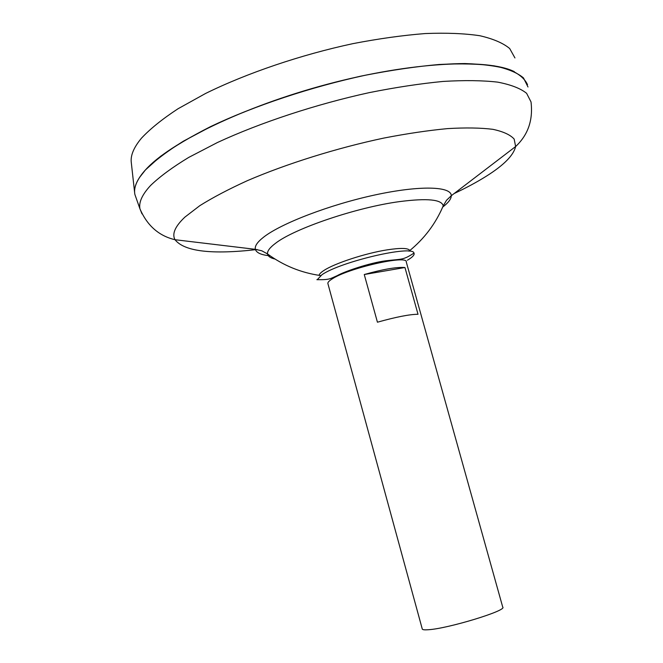 <?xml version="1.0" encoding="UTF-8"?>
<svg xmlns="http://www.w3.org/2000/svg" width="663" height="663" viewBox="0 0 663 663"><rect width="100%" height="100%" fill="white"/><g stroke="black" fill="none" stroke-linecap="round" stroke-linejoin="round"><path stroke-width="0.99" d="M317.254 279.703L322.011 274.673C340.964 261.52 413.032 244.78 413.994 253.109L414.168 253.863C414.052 255.528 411.798 257.65 407.405 260.219M319.085 275.352C319.301 274.043 320.917 272.418 323.934 270.463C334.475 263.41 365.363 253.266 386.968 249.885C400.717 247.771 408.333 247.987 409.817 250.531M327.945 283.789L327.853 283.441C327.746 282.297 329.188 280.789 332.163 278.924C348.299 268.084 408.06 254.542 406.278 261.984L502.728 607.101C507.634 610.432 447.5 628.781 428.157 629.742C424.651 629.999 422.696 629.784 422.298 629.104L327.853 283.441M139.561 177.435L145.379 170.018C169.305 142.926 243.603 106.478 327.472 84.209C411.342 61.874 487.438 58.245 514.322 71.637M136.296 198.469L134.904 194.524C133.454 187.67 136.934 179.524 145.338 170.076C154.479 160.918 167.175 151.28 183.419 141.161L212.168 125.904C255.189 105.558 311.096 86.944 364.957 75.317C391.493 70.121 416.24 66.507 439.204 64.485C460.669 63.399 479.034 63.863 494.3 65.869C507.568 68.687 517.297 72.698 523.488 77.927L527.997 86.986M275.004 259.042C270.454 258.031 267.96 256.341 267.545 253.954C267.131 251.144 269.775 247.597 275.493 243.321C294.256 228.544 356.702 207.304 399.632 201.593C427.337 198.038 441.865 199.472 443.215 205.895L440.622 211.63M134.746 193.629C133.727 186.949 137.258 179.076 145.33 170.026L160.637 156.269C174.104 146.564 190.753 136.677 210.585 126.608C252.528 106.577 307.118 88.104 360.282 76.262C399.764 68.032 435.931 63.731 465.028 63.557C483.029 64.162 497.764 66.143 509.234 69.516C518.715 73.585 524.806 78.64 527.508 84.682M134.639 192.684L131.332 162.891C130.279 155.797 133.653 147.567 141.459 138.194C150.236 128.804 162.427 118.992 178.024 108.757L205.646 93.433C246.992 73.096 300.778 54.805 352.965 43.634C378.706 38.678 402.822 35.313 425.298 33.548C446.381 32.727 464.539 33.448 479.788 35.719C493.139 38.794 503.109 43.062 509.69 48.532L514.944 57.946M270.123 255.81C261.355 255.023 256.44 252.86 255.379 249.329L261.827 250.805L267.545 253.954C283.408 265.59 301.11 272.8 320.66 275.576M404.952 267.512L418.013 314.279C409.759 314.303 396.225 316.947 377.429 322.201L364.26 274.523C382.99 269.261 396.549 266.924 404.952 267.512L364.26 274.523M141.998 213.851L139.968 208.886C138.625 202.356 142.189 194.532 150.642 185.425C159.824 176.582 172.529 167.233 188.756 157.396L217.431 142.52C260.31 122.638 315.911 104.273 369.415 92.596C395.77 87.342 420.342 83.621 443.133 81.433C464.423 80.165 482.631 80.397 497.756 82.146C510.891 84.682 520.513 88.403 526.613 93.317L531.013 101.911C533.201 120.028 528.071 134.904 515.632 146.531C513.576 155.349 503.739 165.278 486.136 176.317C476.946 182.076 466.288 187.82 454.155 193.538M257.062 249.52C211.712 254.758 184.364 251.492 175.007 239.716C171.8 233.923 175.09 226.39 184.886 217.124L199.812 205.671C212.798 197.533 228.644 189.204 247.357 180.676C286.764 163.711 336.854 148.023 383.86 138.07C406.916 133.603 428.174 130.445 447.616 128.605C465.617 127.553 480.7 127.793 492.882 129.326C503.209 131.547 510.303 134.788 514.156 139.064L515.632 146.531L451.271 195.734C451.254 198.933 448.403 202.712 442.727 207.055M134.904 194.524L139.968 208.886C147.203 225.627 158.88 235.904 175.007 239.716L255.379 249.329C254.575 246.106 257.377 242.003 263.791 237.023C281.369 223.323 329.867 204.676 374.844 194.98C419.886 185.201 451.495 186.245 451.271 195.734L446.514 200.284L443.215 205.895C435.591 223.796 424.187 238.895 409.005 251.186M413.994 253.109C402.549 260.476 402.085 258.81 385.725 260.799C369.573 262.896 344.337 271.532 337.144 275.684C330.091 278.717 330.058 279.91 316.881 279.67M335.155 276.645L336.29 276.653M396.176 260.111L396.872 259.689L396.176 260.111M413.513 253.44L414.168 253.863"/></g></svg>
